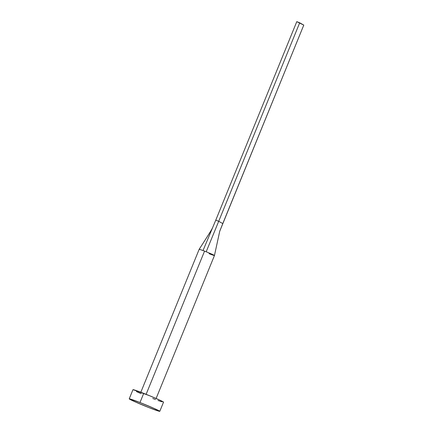 <?xml version="1.0" encoding="UTF-8"?>
<svg xmlns="http://www.w3.org/2000/svg" width="433" height="433" viewBox="0 0 433 433"><rect width="100%" height="100%" fill="white"/><g stroke="black" fill="none" stroke-linecap="round" stroke-linejoin="round"><path stroke-width="0.65" d="M156.113 398.484L214.454 255.519A8.254 0.346 -157.8 0 0 206.189 251.773A8.254 0.346 -157.8 0 0 204.555 251.118L146.116 394.317L204.555 251.118A8.254 0.346 -157.8 0 0 203.023 250.528L199.191 249.267L140.828 392.249M159.788 411.318L163.528 402.16A16.503 0.693 -157.8 0 0 143.718 393.364L139.983 402.528L143.718 393.364A16.503 0.693 -157.8 0 0 132.963 389.684L129.223 398.847A16.503 0.693 22.2 0 1 139.983 402.528A16.503 0.693 22.2 0 1 159.788 411.318A16.503 0.693 22.2 0 1 149.033 407.637A16.503 0.693 22.2 0 1 129.223 398.847M133.023 389.657L149.65 395.751L159.999 400.233L163.463 402.187M161.769 401.775L158.013 400.476M155.534 399.545L152.768 398.479M141.12 393.684L136.487 391.611M149.033 407.637L134.88 401.743L129.288 398.815L139.983 402.528L154.132 408.422L159.106 410.809L159.707 411.198L159.16 411.263L149.033 407.637M199.424 249.294L203.023 250.528L215.78 220.137L203.023 250.528A8.254 0.346 22.2 0 1 204.555 251.118A8.254 0.346 22.2 0 1 206.189 251.773L218.703 221.285L215.78 220.137L296.784 21.65L299.701 22.797L303.777 25.098L219.758 231.19L222.773 223.585L218.703 221.285L206.189 251.773A8.254 0.346 22.2 0 1 214.454 255.497A8.254 0.346 22.2 0 1 210.606 254.268A8.254 0.346 22.2 0 1 209.079 253.678M296.784 21.65L215.78 220.137L218.703 221.285L299.701 22.797L218.703 221.285L222.773 223.585L303.777 25.098L296.784 21.65M214.454 255.513L219.726 231.276M199.175 249.278C210.6 231.623 212.154 228.727 212.587 227.753"/></g></svg>
